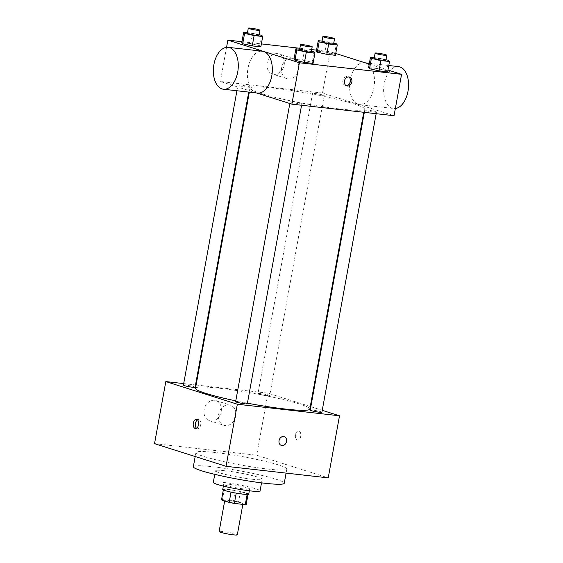 <?xml version="1.0" encoding="UTF-8"?>
<svg xmlns="http://www.w3.org/2000/svg" width="563" height="563" viewBox="0 0 563 563"><rect width="100%" height="100%" fill="white"/><g stroke="black" fill="none" stroke-linecap="round" stroke-linejoin="round"><path stroke-width="0.42" stroke-dasharray="2.81 2.11" d="M237.312 534.85A9.24 0.859 10.3 0 0 228.367 532.359A9.24 0.859 10.3 0 0 219.12 531.542M226.403 501.309A9.24 0.859 10.3 0 0 236.516 503.47A9.24 0.859 10.3 0 0 242.949 503.808A9.24 0.859 10.3 0 0 234.011 501.316A9.24 0.859 10.3 0 0 224.764 500.5A9.24 0.859 10.3 0 0 226.403 501.309M247.136 494.455L247.157 494.314A12.548 1.161 10.3 0 0 248.079 494.054A12.548 1.161 10.3 0 0 248.072 493.983L240.429 491.562A12.548 1.161 10.3 0 0 235.235 490.535L224.313 489.303L222.434 499.648L233.356 500.887A12.548 1.161 10.3 0 1 238.55 501.907L246.193 504.328A12.548 1.161 10.3 0 1 246.2 504.399M222.434 499.648A12.548 1.161 10.3 0 0 221.512 499.909M247.157 494.314L236.228 493.139M223.398 489.634L223.391 489.564A12.548 1.161 10.3 0 0 223.398 489.634L231.034 492.118M231.048 492.055A12.548 1.161 10.3 0 0 236.235 493.075M224.313 489.303A12.548 1.161 10.3 0 0 223.391 489.564M222.744 489.451A13.202 1.225 -169.7 0 1 235.953 490.605A13.202 1.225 -169.7 0 1 248.726 494.166M244.131 488.994A13.202 1.225 10.3 0 0 249.669 488.994A13.202 1.225 10.3 0 0 236.896 485.433A13.202 1.225 10.3 0 0 223.687 484.271A13.202 1.225 10.3 0 0 226.037 485.433A13.202 1.225 10.3 0 0 244.131 488.994M235.235 490.535L233.356 500.887M248.072 493.983L246.193 504.328M240.429 491.562L238.55 501.907M213.293 482.385A23.766 2.203 -169.7 0 1 237.072 484.469A23.766 2.203 -169.7 0 1 260.057 490.887M252.203 479.24A23.766 2.203 -169.7 0 1 227.818 474.996A23.766 2.203 -169.7 0 1 215.411 470.745A23.766 2.203 -169.7 0 1 239.184 472.829A23.766 2.203 -169.7 0 1 262.175 479.24A23.766 2.203 -169.7 0 1 252.203 479.24M193.341 466.734A46.201 4.279 -169.7 0 1 239.556 470.788A46.201 4.279 -169.7 0 1 284.245 483.251M267.453 469.021A46.201 4.279 10.3 0 0 286.834 469.028A46.201 4.279 10.3 0 0 242.146 456.558A46.201 4.279 10.3 0 0 195.924 452.504A46.201 4.279 10.3 0 0 204.137 456.551A46.201 4.279 10.3 0 0 267.453 469.021M154.529 443.658L256.693 455.221L328.229 477.874M183.418 385.134A5.933 0.549 -169.7 0 1 189.358 385.655A5.933 0.549 -169.7 0 1 195.101 387.253M235.637 401.672A5.933 0.549 -169.7 0 1 241.576 402.193A5.933 0.549 -169.7 0 1 247.319 403.791M321.902 412.236A5.933 0.549 10.3 0 0 316.16 410.631A5.933 0.549 10.3 0 0 310.22 410.11M196.1 385.001L267.981 393.136L310.276 406.535M310.839 406.711L322.247 410.321M183.7 383.6L195.523 384.937M267.193 395.69A5.933 0.549 -169.7 0 1 261.098 394.635A5.933 0.549 -169.7 0 1 258.002 393.572A5.933 0.549 -169.7 0 1 263.941 394.093A5.933 0.549 -169.7 0 1 269.684 395.698A5.933 0.549 -169.7 0 1 267.193 395.69M247.431 403.185A58.095 5.377 -169.7 0 1 235.784 400.863M195.502 388.294A58.095 5.377 -169.7 0 1 253.624 393.389A58.095 5.377 -169.7 0 1 309.819 409.069M221.175 411.602A10.563 8.515 107.6 0 0 215.854 400.567A10.563 8.515 107.6 0 0 204.545 408.062A10.563 8.515 107.6 0 0 209.471 420.702A10.563 8.515 107.6 0 0 221.175 411.602M267.981 393.136L256.693 455.221M295.498 434.678A4.624 2.702 -83.5 0 0 297.581 440.097A4.624 2.702 -83.5 0 0 300.79 435.811A4.624 2.702 -83.5 0 0 298.622 430.913A4.624 2.702 -83.5 0 0 295.498 434.678A4.624 2.702 96.5 0 1 298.622 430.913A4.624 2.702 96.5 0 1 300.783 435.811A4.624 2.702 96.5 0 1 297.581 440.097A4.624 2.702 96.5 0 1 295.491 434.678M235.7 416.198A10.563 8.515 -72.4 0 1 223.997 425.304A10.563 8.515 -72.4 0 1 219.07 412.665A10.563 8.515 -72.4 0 1 230.373 405.163A10.563 8.515 -72.4 0 1 235.7 416.198M284.181 436.649L284.181 436.649A4.624 3.723 107.6 0 0 283.604 436.522A4.624 3.723 107.6 0 0 279.135 440.273A4.624 3.723 107.6 0 0 281.387 445.46L281.387 445.46M196.529 428.274A4.624 2.702 -83.5 0 0 197.564 428.781A4.624 2.702 -83.5 0 0 200.688 425.016A4.624 2.702 -83.5 0 0 198.598 419.597A4.624 2.702 -83.5 0 0 197.486 419.857M339.982 108.997A58.095 5.377 10.3 0 0 364.345 108.997A58.095 5.377 10.3 0 0 308.158 93.317A58.095 5.377 10.3 0 0 250.035 88.222A58.095 5.377 10.3 0 0 260.366 93.31A58.095 5.377 10.3 0 0 339.982 108.997M247.143 87.181A5.933 0.549 -169.7 0 1 241.048 86.118A5.933 0.549 -169.7 0 1 237.952 85.062A5.933 0.549 -169.7 0 1 242.083 85.28A5.933 0.549 -169.7 0 1 248.579 86.66A5.933 0.549 -169.7 0 1 249.634 87.181A5.933 0.549 -169.7 0 1 247.143 87.181M365.809 110.559A5.933 0.549 10.3 0 0 372.305 111.946A5.933 0.549 10.3 0 0 376.436 112.164A5.933 0.549 10.3 0 0 370.693 110.559A5.933 0.549 10.3 0 0 364.754 110.038A5.933 0.549 10.3 0 0 365.809 110.559M299.361 103.719A5.933 0.549 10.3 0 0 301.852 103.719A5.933 0.549 10.3 0 0 296.11 102.121A5.933 0.549 10.3 0 0 290.17 101.6A5.933 0.549 10.3 0 0 291.226 102.121A5.933 0.549 10.3 0 0 299.361 103.719M321.726 95.626A5.933 0.549 10.3 0 0 324.218 95.626A5.933 0.549 10.3 0 0 318.475 94.021A5.933 0.549 10.3 0 0 312.535 93.5A5.933 0.549 10.3 0 0 313.591 94.021A5.933 0.549 10.3 0 0 321.726 95.626M256.58 92.979L220.344 81.501L322.508 93.064L394.044 115.718M322.057 41.113L326.864 41.662L324.985 52.007L316.378 51.036L324.985 52.007L334.499 54.147L335.414 55.308L334.499 54.147L336.378 43.801M299.692 49.213L304.499 49.762L302.62 60.107L294.013 59.136L302.62 60.107L312.134 62.247L313.049 63.408L312.134 62.247L314.013 51.895M316.54 50.149L330.031 51.676L335.745 53.485M369.229 64.091L387.963 70.023M241.956 41.711L261.373 43.907M299.861 48.263L311.684 49.6M374.275 57.651L379.082 58.2L377.203 68.545L368.596 67.574L377.203 68.545L386.718 70.685L387.633 71.853L386.718 70.685L388.597 60.34M247.474 32.675L252.28 33.217L250.401 43.569L241.794 42.591L250.401 43.569L259.916 45.709L260.831 46.87L259.916 45.709L261.795 35.356M226.551 47.334L220.344 81.501M330.031 51.676L322.508 93.064M267.144 63.035A10.563 8.515 107.6 0 0 272.471 74.07A10.563 8.515 107.6 0 0 283.773 66.575A10.563 8.515 107.6 0 0 278.847 53.935A10.563 8.515 107.6 0 0 267.144 63.035M358.286 104.352A21.084 12.33 -83.5 0 0 359.666 104.648A21.084 12.33 -83.5 0 0 374.289 85.083A21.084 12.33 -83.5 0 0 364.409 62.746A21.084 12.33 -83.5 0 0 349.947 81.114A21.084 12.33 -83.5 0 0 358.286 104.352M257.502 93.085A21.084 12.33 96.5 0 1 247.621 70.748A21.084 12.33 96.5 0 1 262.238 51.191M398.463 66.603A21.084 12.33 -83.5 0 0 384.001 84.971A21.084 12.33 -83.5 0 0 392.341 108.202A21.084 12.33 -83.5 0 0 393.727 108.497A21.084 12.33 -83.5 0 0 395.353 108.497M281.662 67.637A10.563 8.515 107.6 0 0 286.989 78.672A10.563 8.515 107.6 0 0 298.291 71.17A10.563 8.515 107.6 0 0 293.365 58.531A10.563 8.515 107.6 0 0 281.662 67.637M346.013 85.555A4.624 3.723 -72.4 0 1 345.232 85.414A4.624 3.723 -72.4 0 1 342.902 80.586A4.624 3.723 -72.4 0 1 348.025 76.603A4.624 3.723 -72.4 0 1 348.743 76.941M252.28 33.217L259.156 34.765M259.036 35.448A5.933 0.549 10.3 0 0 253.294 33.843A5.933 0.549 10.3 0 0 247.354 33.323M250.401 43.569L259.916 45.709M326.864 41.662L333.739 43.203M333.62 43.886A5.933 0.549 10.3 0 0 327.877 42.281A5.933 0.549 10.3 0 0 321.937 41.761M324.985 52.007L334.499 54.147M304.499 49.762L311.374 51.303M311.255 51.986A5.933 0.549 10.3 0 0 305.512 50.381A5.933 0.549 10.3 0 0 299.572 49.861M302.62 60.107L312.134 62.247M379.082 58.2L385.958 59.741M385.838 60.424A5.933 0.549 10.3 0 0 380.095 58.819A5.933 0.549 10.3 0 0 374.156 58.306M377.203 68.545L386.718 70.685M242.843 504.385L242.949 503.808M224.679 500.979L224.764 500.5M223.687 484.271L223.363 486.073M249.669 488.994L249.339 490.795M248.079 494.054L248.016 494.427M215.411 470.745L214.756 474.356M262.175 479.24L261.521 482.85M195.924 452.504L195.192 456.537M286.834 469.028L286.088 473.11M209.471 420.702L223.997 425.304M215.854 400.567L230.373 405.163M195.417 428.534L197.564 428.781M196.452 419.351L198.598 419.597M250.035 88.222L249.325 92.156M364.345 108.997L363.747 112.29M248.74 92.093L249.634 87.181M236.917 90.756L237.952 85.062M364.754 110.038L364.331 112.361M376.436 112.164L376.154 113.698M290.17 101.6L289.825 103.508M301.852 103.719L301.571 105.253M312.535 93.5L258.002 393.572M324.218 95.626L269.684 395.698M359.666 104.648L393.727 108.497M364.409 62.746L365.324 62.852M369.37 63.309L388.787 65.505M293.365 58.531L278.847 53.935M286.989 78.672L272.471 74.07M345.232 85.414L346.738 85.893M348.025 76.603L349.524 77.082"/><path stroke-width="0.84" d="M224.679 500.979L219.12 531.542A9.24 0.859 10.3 0 0 220.766 532.352A9.24 0.859 10.3 0 0 230.879 534.505A9.24 0.859 10.3 0 0 237.312 534.85L242.843 504.385M247.136 494.455L245.278 504.659A12.548 1.161 10.3 0 0 246.2 504.399L248.016 494.427M245.278 504.659L234.356 503.428A12.548 1.161 10.3 0 1 229.162 502.4L221.519 499.979A12.548 1.161 10.3 0 1 221.512 499.909L223.321 489.937L221.519 499.979M236.228 493.139L234.356 503.428M231.034 492.118L229.162 502.4M249.339 490.795L248.726 494.166A13.202 1.225 -169.7 0 1 243.188 494.166A13.202 1.225 -169.7 0 1 229.641 491.809A13.202 1.225 -169.7 0 1 222.744 489.451L223.363 486.073M261.521 482.85L260.057 490.887A23.766 2.203 -169.7 0 1 250.092 490.88A23.766 2.203 -169.7 0 1 225.707 486.636A23.766 2.203 -169.7 0 1 213.293 482.385L214.756 474.356M286.088 473.11L284.245 483.251A46.201 4.279 -169.7 0 1 264.863 483.251A46.201 4.279 -169.7 0 1 217.459 474.989A46.201 4.279 -169.7 0 1 193.341 466.734L195.192 456.537M322.247 410.321L339.51 415.79L328.229 477.874L226.059 466.312L154.529 443.658L165.811 381.573L183.7 383.6M283.611 436.529A4.624 3.723 -72.4 0 1 284.181 436.649A4.624 3.723 -72.4 0 1 286.335 442.18A4.624 3.723 -72.4 0 1 281.387 445.46A4.624 3.723 -72.4 0 1 279.135 440.28A4.624 3.723 -72.4 0 1 283.611 436.529M339.51 415.79L237.34 404.227L226.059 466.312M248.74 92.093L195.101 387.253A5.933 0.549 -169.7 0 1 192.609 387.253A5.933 0.549 -169.7 0 1 186.522 386.19A5.933 0.549 -169.7 0 1 183.418 385.134L236.917 90.756M301.571 105.253L247.319 403.791A5.933 0.549 -169.7 0 1 244.828 403.791A5.933 0.549 -169.7 0 1 238.74 402.735A5.933 0.549 -169.7 0 1 235.637 401.672L289.825 103.508M364.331 112.361L310.22 410.11A5.933 0.549 10.3 0 0 311.276 410.631A5.933 0.549 10.3 0 0 317.771 412.017A5.933 0.549 10.3 0 0 321.902 412.236L376.154 113.698M310.276 406.535L310.839 406.711M195.523 384.937L196.1 385.001M237.34 404.227L165.811 381.573M363.747 112.29L309.819 409.069A58.095 5.377 -169.7 0 1 285.448 409.069A58.095 5.377 -169.7 0 1 247.431 403.185M235.784 400.863A58.095 5.377 -169.7 0 1 195.502 388.294L249.325 92.156M198.542 424.769A4.624 2.702 96.5 0 1 195.417 428.534A4.624 2.702 96.5 0 1 193.25 423.643A4.624 2.702 96.5 0 1 196.452 419.351A4.624 2.702 96.5 0 1 198.542 424.769M281.387 445.46A4.624 3.723 107.6 0 0 286.335 442.173A4.624 3.723 107.6 0 0 284.181 436.649M197.486 419.857A4.624 2.702 -83.5 0 0 195.396 423.883A4.624 2.702 -83.5 0 0 196.529 428.274M387.963 70.023L401.567 74.33L394.044 115.718L291.873 104.155L256.58 92.979M401.567 74.33L299.396 62.767L291.873 104.155M344.408 81.065A4.624 3.723 -72.4 0 1 349.524 77.082A4.624 3.723 -72.4 0 1 351.678 82.606A4.624 3.723 -72.4 0 1 346.738 85.893A4.624 3.723 -72.4 0 1 344.408 81.065M335.414 55.308L326.814 54.337L317.293 52.197L316.378 51.036L317.293 52.197L326.814 54.337L335.414 55.308L337.293 44.963L328.693 43.991L319.172 41.852L318.257 40.684L322.057 41.113M313.049 63.408L304.449 62.437L294.928 60.297L294.013 59.136L294.928 60.297L304.449 62.437L313.049 63.408L314.928 53.063L306.328 52.092L296.814 49.952L295.899 48.784L299.692 49.213M335.745 53.485L369.229 64.091M299.396 62.767L227.867 40.114L241.956 41.711M261.373 43.907L299.861 48.263M311.684 49.6L316.54 50.149M387.633 71.853L379.033 70.875L369.511 68.735L368.596 67.574L369.511 68.735L379.033 70.875L387.633 71.853L389.512 61.501L380.912 60.53L371.397 58.39L370.482 57.222L374.275 57.651M260.831 46.87L252.231 45.899L242.709 43.759L241.794 42.591L242.709 43.759L252.231 45.899L260.831 46.87L262.71 36.525L254.11 35.553L244.588 33.414L243.673 32.246L247.474 32.675M227.867 40.114L226.551 47.334M228.184 47.334L262.238 51.191A21.084 12.33 96.5 0 1 263.625 51.479A21.084 12.33 96.5 0 1 271.964 74.717A21.084 12.33 96.5 0 1 257.502 93.085L223.441 89.228A21.084 12.33 96.5 0 1 213.567 66.898A21.084 12.33 96.5 0 1 228.184 47.334A21.084 12.33 96.5 0 1 229.563 47.63A21.084 12.33 96.5 0 1 237.91 70.861A21.084 12.33 96.5 0 1 223.441 89.228M395.353 108.497A21.084 12.33 -83.5 0 0 408.471 87.554A21.084 12.33 -83.5 0 0 398.463 66.603L388.787 65.505M348.743 76.941A4.624 3.723 -72.4 0 1 350.179 82.135A4.624 3.723 -72.4 0 1 346.013 85.555M259.156 34.765L261.795 35.356L262.71 36.525M248.297 28.15L247.354 33.323A5.933 0.549 10.3 0 0 248.41 33.843A5.933 0.549 10.3 0 0 254.905 35.23A5.933 0.549 10.3 0 0 259.036 35.448L259.972 30.275A5.933 0.549 10.3 0 0 254.23 28.671A5.933 0.549 10.3 0 0 248.297 28.15A5.933 0.549 10.3 0 0 249.353 28.671A5.933 0.549 10.3 0 0 255.841 30.05A5.933 0.549 10.3 0 0 259.972 30.275M254.11 35.553L252.231 45.899M244.588 33.414L242.709 43.759M243.673 32.246L241.794 42.591M333.739 43.203L336.378 43.801L337.293 44.963M322.873 36.588L321.937 41.761A5.933 0.549 10.3 0 0 322.993 42.281A5.933 0.549 10.3 0 0 329.489 43.668A5.933 0.549 10.3 0 0 333.62 43.886L334.556 38.713A5.933 0.549 10.3 0 0 328.813 37.109A5.933 0.549 10.3 0 0 322.873 36.588A5.933 0.549 10.3 0 0 323.929 37.109A5.933 0.549 10.3 0 0 330.425 38.495A5.933 0.549 10.3 0 0 334.556 38.713M328.693 43.991L326.814 54.337M319.172 41.852L317.293 52.197M318.257 40.684L316.378 51.036M311.374 51.303L314.013 51.895L314.928 53.063M300.515 44.688L299.572 49.861A5.933 0.549 10.3 0 0 300.628 50.381A5.933 0.549 10.3 0 0 307.124 51.768A5.933 0.549 10.3 0 0 311.255 51.986L312.191 46.813A5.933 0.549 10.3 0 0 306.455 45.209A5.933 0.549 10.3 0 0 300.515 44.688A5.933 0.549 10.3 0 0 301.571 45.209A5.933 0.549 10.3 0 0 308.06 46.595A5.933 0.549 10.3 0 0 312.191 46.813M306.328 52.092L304.449 62.437M296.814 49.952L294.928 60.297M295.899 48.784L294.013 59.136M385.958 59.741L388.597 60.34L389.512 61.501M375.099 53.126L374.156 58.306A5.933 0.549 10.3 0 0 375.211 58.819A5.933 0.549 10.3 0 0 381.707 60.206A5.933 0.549 10.3 0 0 385.838 60.424L386.774 55.251A5.933 0.549 10.3 0 0 381.031 53.647A5.933 0.549 10.3 0 0 375.099 53.126A5.933 0.549 10.3 0 0 376.154 53.647A5.933 0.549 10.3 0 0 382.643 55.033A5.933 0.549 10.3 0 0 386.774 55.251M380.912 60.53L379.033 70.875M371.397 58.39L369.511 68.735M370.482 57.222L368.596 67.574M365.324 62.852L369.37 63.309"/></g></svg>
